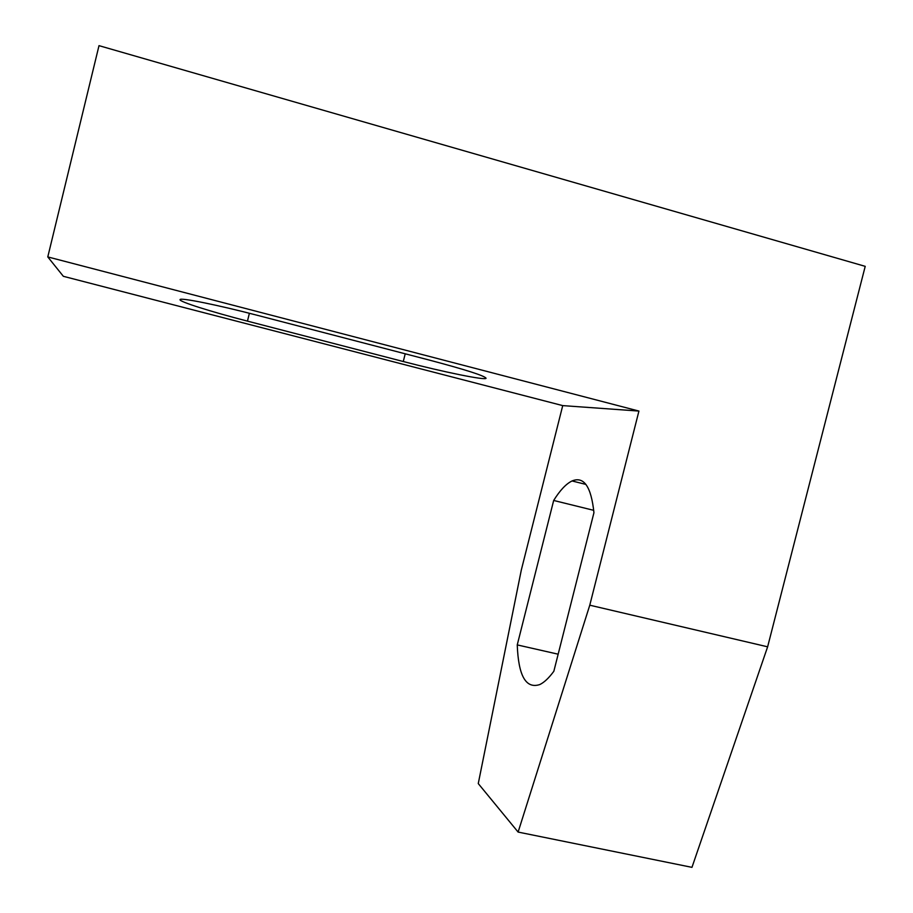 <?xml version="1.0" encoding="UTF-8"?>
<svg xmlns="http://www.w3.org/2000/svg" width="913" height="913" viewBox="0 0 913 913"><rect width="100%" height="100%" fill="white"/><g stroke="black" fill="none" stroke-linecap="round" stroke-linejoin="round"><path stroke-width="1.37" d="M553.849 671.26C548.896 678.005 544.205 682.445 539.788 684.556C525.922 689.11 518.401 675.894 517.249 644.909L553.677 500.461C559.989 490.304 566.117 483.81 572.052 480.957C583.898 476.038 591.202 486.629 593.941 512.707L553.849 671.26M558.163 654.199L517.249 644.909M593.724 510.333L553.677 500.461M403.284 361.525L247.457 321.125C211.131 311.755 178.651 301.53 180.055 299.635C179.77 297.307 217.477 304.874 258.196 315.533L429.487 360.121C465.813 369.765 484.677 375.814 486.07 378.256C485.693 380.641 443.045 371.899 403.284 361.525L405.212 353.799M589.775 605.193L638.929 411.067L562.728 405.612L63.351 276.308L47.784 256.918L99.003 45.65L865.216 266.345L767.628 646.815L691.963 867.35L518.116 832.074L589.775 605.193L767.628 646.815M562.728 405.612L521.323 569.997L478.264 783.582L518.116 832.074M638.929 411.067L47.784 256.918M247.457 321.125L249.386 313.273M585.906 484.415L572.052 480.957"/></g></svg>
